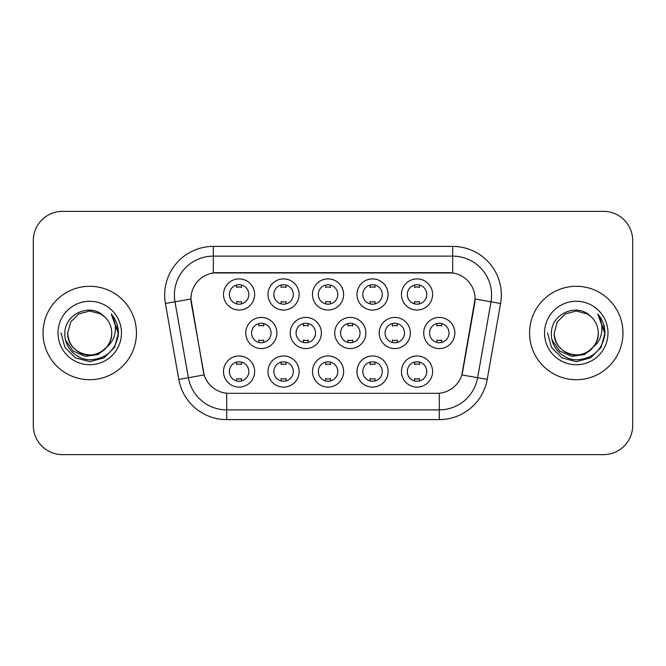 <?xml version="1.0" encoding="UTF-8"?>
<svg xmlns="http://www.w3.org/2000/svg" width="666" height="666" viewBox="0 0 666 666"><rect width="100%" height="100%" fill="white"/><g stroke="black" fill="none" stroke-linecap="round" stroke-linejoin="round"><path stroke-width="1" d="M388.111 371.536A15.568 15.568 0 0 1 372.544 387.104A15.568 15.568 0 0 1 356.976 371.536A15.568 15.568 0 0 1 372.544 355.96A15.568 15.568 0 0 1 388.111 371.536M362.812 371.536A9.732 9.732 0 0 0 372.544 381.26A9.732 9.732 0 0 0 382.276 371.536A9.732 9.732 0 0 0 372.544 361.805A9.732 9.732 0 0 0 362.812 371.536M343.623 371.536A15.568 15.568 0 0 1 328.055 387.104A15.568 15.568 0 0 1 312.487 371.536A15.568 15.568 0 0 1 328.055 355.96A15.568 15.568 0 0 1 343.623 371.536M318.323 371.536A9.732 9.732 0 0 0 328.055 381.26A9.732 9.732 0 0 0 337.787 371.536A9.732 9.732 0 0 0 328.055 361.805A9.732 9.732 0 0 0 318.323 371.536M299.134 371.536A15.568 15.568 0 0 1 283.566 387.104A15.568 15.568 0 0 1 267.998 371.536A15.568 15.568 0 0 1 283.566 355.96A15.568 15.568 0 0 1 299.134 371.536M273.843 371.536A9.732 9.732 0 0 0 283.566 381.26A9.732 9.732 0 0 0 293.298 371.536A9.732 9.732 0 0 0 283.566 361.805A9.732 9.732 0 0 0 273.843 371.536M254.653 371.536A15.568 15.568 0 0 1 239.077 387.104A15.568 15.568 0 0 1 223.51 371.536A15.568 15.568 0 0 1 239.077 355.96A15.568 15.568 0 0 1 254.653 371.536M229.354 371.536A9.732 9.732 0 0 0 239.077 381.26A9.732 9.732 0 0 0 248.809 371.536A9.732 9.732 0 0 0 239.077 361.805A9.732 9.732 0 0 0 229.354 371.536M432.6 371.536A15.568 15.568 0 0 1 417.033 387.104A15.568 15.568 0 0 1 401.465 371.536A15.568 15.568 0 0 1 417.033 355.96A15.568 15.568 0 0 1 432.6 371.536M407.301 371.536A9.732 9.732 0 0 0 417.033 381.26A9.732 9.732 0 0 0 426.764 371.536A9.732 9.732 0 0 0 417.033 361.805A9.732 9.732 0 0 0 407.301 371.536M410.356 333A15.568 15.568 0 0 1 394.788 348.568A15.568 15.568 0 0 1 379.22 333A15.568 15.568 0 0 1 394.788 317.432A15.568 15.568 0 0 1 410.356 333M385.056 333A9.732 9.732 0 0 0 394.788 342.732A9.732 9.732 0 0 0 404.52 333A9.732 9.732 0 0 0 394.788 323.268A9.732 9.732 0 0 0 385.056 333M365.867 333A15.568 15.568 0 0 1 350.299 348.568A15.568 15.568 0 0 1 334.732 333A15.568 15.568 0 0 1 350.299 317.432A15.568 15.568 0 0 1 365.867 333M340.567 333A9.732 9.732 0 0 0 350.299 342.732A9.732 9.732 0 0 0 360.031 333A9.732 9.732 0 0 0 350.299 323.268A9.732 9.732 0 0 0 340.567 333M321.378 333A15.568 15.568 0 0 1 305.811 348.568A15.568 15.568 0 0 1 290.243 333A15.568 15.568 0 0 1 305.811 317.432A15.568 15.568 0 0 1 321.378 333M296.079 333A9.732 9.732 0 0 0 305.811 342.732A9.732 9.732 0 0 0 315.542 333A9.732 9.732 0 0 0 305.811 323.268A9.732 9.732 0 0 0 296.079 333M276.898 333A15.568 15.568 0 0 1 261.322 348.568A15.568 15.568 0 0 1 245.754 333A15.568 15.568 0 0 1 261.322 317.432A15.568 15.568 0 0 1 276.898 333M251.598 333A9.732 9.732 0 0 0 261.322 342.732A9.732 9.732 0 0 0 271.054 333A9.732 9.732 0 0 0 261.322 323.268A9.732 9.732 0 0 0 251.598 333M454.845 333A15.568 15.568 0 0 1 439.277 348.568A15.568 15.568 0 0 1 423.709 333A15.568 15.568 0 0 1 439.277 317.432A15.568 15.568 0 0 1 454.845 333M429.545 333A9.732 9.732 0 0 0 439.277 342.732A9.732 9.732 0 0 0 449.009 333A9.732 9.732 0 0 0 439.277 323.268A9.732 9.732 0 0 0 429.545 333M388.111 294.464A15.568 15.568 0 0 1 372.544 310.04A15.568 15.568 0 0 1 356.976 294.464A15.568 15.568 0 0 1 372.544 278.896A15.568 15.568 0 0 1 388.111 294.464M362.812 294.464A9.732 9.732 0 0 0 372.544 304.195A9.732 9.732 0 0 0 382.276 294.464A9.732 9.732 0 0 0 372.544 284.74A9.732 9.732 0 0 0 362.812 294.464M343.623 294.464A15.568 15.568 0 0 1 328.055 310.04A15.568 15.568 0 0 1 312.487 294.464A15.568 15.568 0 0 1 328.055 278.896A15.568 15.568 0 0 1 343.623 294.464M318.323 294.464A9.732 9.732 0 0 0 328.055 304.195A9.732 9.732 0 0 0 337.787 294.464A9.732 9.732 0 0 0 328.055 284.74A9.732 9.732 0 0 0 318.323 294.464M299.134 294.464A15.568 15.568 0 0 1 283.566 310.04A15.568 15.568 0 0 1 267.998 294.464A15.568 15.568 0 0 1 283.566 278.896A15.568 15.568 0 0 1 299.134 294.464M273.843 294.464A9.732 9.732 0 0 0 283.566 304.195A9.732 9.732 0 0 0 293.298 294.464A9.732 9.732 0 0 0 283.566 284.74A9.732 9.732 0 0 0 273.843 294.464M254.653 294.464A15.568 15.568 0 0 1 239.077 310.04A15.568 15.568 0 0 1 223.51 294.464A15.568 15.568 0 0 1 239.077 278.896A15.568 15.568 0 0 1 254.653 294.464M229.354 294.464A9.732 9.732 0 0 0 239.077 304.195A9.732 9.732 0 0 0 248.809 294.464A9.732 9.732 0 0 0 239.077 284.74A9.732 9.732 0 0 0 229.354 294.464M432.6 294.464A15.568 15.568 0 0 1 417.033 310.04A15.568 15.568 0 0 1 401.465 294.464A15.568 15.568 0 0 1 417.033 278.896A15.568 15.568 0 0 1 432.6 294.464M407.301 294.464A9.732 9.732 0 0 0 417.033 304.195A9.732 9.732 0 0 0 426.764 294.464A9.732 9.732 0 0 0 417.033 284.74A9.732 9.732 0 0 0 407.301 294.464M178.788 379.395L165.401 303.496A48.651 48.651 0 0 1 213.311 246.395L452.689 246.395A48.651 48.651 0 0 1 500.599 303.496L487.212 379.395A48.651 48.651 0 0 1 439.302 419.605L226.698 419.605A48.651 48.651 0 0 1 178.788 379.395L204.154 374.925L191.333 303.505A26.274 26.274 0 0 1 217.208 272.669L448.792 272.669A26.274 26.274 0 0 1 474.667 303.505L462.654 371.62A26.274 26.274 0 0 1 436.779 393.331L229.221 393.331A26.274 26.274 0 0 1 203.346 371.62L190.934 299.001L174.983 301.806A38.919 38.919 0 0 1 213.311 256.127L452.689 256.127A38.919 38.919 0 0 1 491.017 301.806L477.63 377.705A38.919 38.919 0 0 1 439.302 409.873L226.698 409.873A38.919 38.919 0 0 1 188.37 377.705L174.983 301.806A38.919 38.919 0 0 1 174.392 295.055M43.032 333A46.703 46.703 0 0 0 89.735 379.703A46.703 46.703 0 0 0 136.447 333A46.703 46.703 0 0 0 89.735 286.297A46.703 46.703 0 0 0 43.032 333A46.703 46.703 0 0 0 89.735 379.703A46.703 46.703 0 0 0 136.447 333A46.703 46.703 0 0 0 89.735 286.297A46.703 46.703 0 0 0 43.032 333M529.553 333A46.703 46.703 0 0 0 576.265 379.703A46.703 46.703 0 0 0 622.968 333A46.703 46.703 0 0 0 576.265 286.297A46.703 46.703 0 0 0 529.553 333A46.703 46.703 0 0 0 576.265 379.703A46.703 46.703 0 0 0 622.968 333A46.703 46.703 0 0 0 576.265 286.297A46.703 46.703 0 0 0 529.553 333M213.311 246.395L213.311 272.96L452.689 272.96L452.689 246.395M190.934 298.942L191.225 295.055M436.779 393.331L229.221 393.331M491.017 301.806L475.066 299.001L461.846 374.925L477.63 377.705L491.017 301.806L500.599 303.496M462.654 371.62L462.495 372.444M203.505 372.444L203.346 371.62M632.7 240.559A29.187 29.187 0 0 0 603.513 211.372L62.487 211.372A29.187 29.187 0 0 0 33.3 240.559L33.3 425.441A29.187 29.187 0 0 0 62.487 454.628L603.513 454.628A29.187 29.187 0 0 0 632.7 425.441L632.7 240.559L632.7 425.441M33.3 240.559L33.3 425.441M603.513 211.372L62.487 211.372M62.487 454.628L603.513 454.628M419.463 285.048L419.463 287.412A7.468 7.468 0 0 0 414.602 287.412L414.602 285.048M414.602 303.887L414.602 301.523A7.468 7.468 0 0 0 419.463 301.523L419.463 303.887M436.846 342.424L436.846 340.06A7.468 7.468 0 0 0 441.708 340.06L441.708 342.424M441.708 323.576L441.708 325.94A7.468 7.468 0 0 0 436.846 325.94L436.846 323.576M414.602 380.952L414.602 378.588A7.468 7.468 0 0 0 419.463 378.588L419.463 380.952M419.463 362.113L419.463 364.477A7.468 7.468 0 0 0 414.602 364.477L414.602 362.113M374.975 285.048L374.975 287.412A7.468 7.468 0 0 0 370.113 287.412L370.113 285.048M370.113 303.887L370.113 301.523A7.468 7.468 0 0 0 374.975 301.523L374.975 303.887M330.486 285.048L330.486 287.412A7.468 7.468 0 0 0 325.624 287.412L325.624 285.048M325.624 303.887L325.624 301.523A7.468 7.468 0 0 0 330.486 301.523L330.486 303.887M286.005 285.048L286.005 287.412A7.468 7.468 0 0 0 281.135 287.412L281.135 285.048M281.135 303.887L281.135 301.523A7.468 7.468 0 0 0 286.005 301.523L286.005 303.887M241.517 285.048L241.517 287.412A7.468 7.468 0 0 0 236.646 287.412L236.646 285.048M236.646 303.887L236.646 301.523A7.468 7.468 0 0 0 241.517 301.523L241.517 303.887M392.357 342.424L392.357 340.06A7.468 7.468 0 0 0 397.219 340.06L397.219 342.424M397.219 323.576L397.219 325.94A7.468 7.468 0 0 0 392.357 325.94L392.357 323.576M347.868 342.424L347.868 340.06A7.468 7.468 0 0 0 352.73 340.06L352.73 342.424M352.73 323.576L352.73 325.94A7.468 7.468 0 0 0 347.868 325.94L347.868 323.576M303.38 342.424L303.38 340.06A7.468 7.468 0 0 0 308.241 340.06L308.241 342.424M308.241 323.576L308.241 325.94A7.468 7.468 0 0 0 303.38 325.94L303.38 323.576M111.73 333C112.487 349.267 92.449 360.83 78.738 352.048C71.703 347.644 68.04 341.292 67.741 333L70.688 322.003L78.738 313.952L89.735 311.005L100.733 313.952L104.146 316.383C90.651 302.231 64.66 313.886 64.902 333C63.878 347.144 76.432 359.915 90.443 359.815C106.235 358.674 115.543 350.283 118.373 334.648L118.423 333C118.34 325.782 115.942 319.447 111.222 313.994C114.81 319.88 116.075 326.215 115.018 333C113.986 338.769 111.18 343.481 106.593 347.136A21.995 21.995 0 0 0 111.73 333C111.438 341.292 107.767 347.644 100.733 352.048C87.021 360.83 66.991 349.267 67.741 333C68.04 341.292 71.703 347.644 78.738 352.048C92.449 360.83 112.487 349.267 111.73 333A21.995 21.995 0 0 0 104.146 316.383M106.593 347.136C94.913 362.912 66.592 352.822 67.741 333M107.992 345.954L98.06 354.545L85.048 356.36L73.069 350.94L65.584 340.135M58.009 333A31.727 31.727 0 0 0 89.735 364.727A31.727 31.727 0 0 0 121.462 333A31.727 31.727 0 0 0 89.735 301.273A31.727 31.727 0 0 0 58.009 333M111.222 313.994L118.406 333.832L117.074 324.309L118.406 333.832L117.074 324.309L118.406 333.832L111.438 314.235L118.406 333.832L111.438 314.235L118.423 333L114.577 347.344L104.079 357.842L89.735 361.688L75.391 357.842L64.893 347.344L61.047 333M111.438 314.235L118.406 333.849M598.259 333C599.009 349.267 578.979 360.83 565.268 352.048C558.233 347.644 554.562 341.292 554.27 333L557.217 322.003L565.268 313.952L576.265 311.005L587.262 313.952L590.675 316.383C577.172 302.231 551.182 313.886 551.431 333C550.399 347.144 562.953 359.915 576.972 359.815C592.765 358.674 602.072 350.283 604.903 334.648L604.953 333C604.87 325.782 602.464 319.447 597.743 313.994C601.34 319.88 602.597 326.215 601.54 333C600.516 338.769 597.71 343.481 593.123 347.136A21.995 21.995 0 0 0 598.259 333C597.96 341.292 594.297 347.644 587.262 352.048C573.551 360.83 553.513 349.267 554.27 333C554.562 341.292 558.233 347.644 565.268 352.048C578.979 360.83 599.009 349.267 598.259 333A21.995 21.995 0 0 0 590.675 316.383M593.123 347.136C581.443 362.912 553.121 352.822 554.27 333M594.522 345.954L584.59 354.545L571.578 356.36L559.598 350.94L552.114 340.135M544.538 333A31.727 31.727 0 0 0 576.265 364.727A31.727 31.727 0 0 0 607.991 333A31.727 31.727 0 0 0 576.265 301.273A31.727 31.727 0 0 0 544.538 333M597.743 313.994L604.936 333.832L603.604 324.309L604.936 333.832L603.604 324.309L604.936 333.832L597.96 314.235L604.936 333.832L597.96 314.235L604.953 333L601.107 347.344L590.609 357.842L576.265 361.688L561.921 357.842L551.423 347.344L547.577 333M597.96 314.235L604.936 333.849M258.891 342.424L258.891 340.06A7.468 7.468 0 0 0 263.761 340.06L263.761 342.424M263.761 323.576L263.761 325.94A7.468 7.468 0 0 0 258.891 325.94L258.891 323.576M370.113 380.952L370.113 378.588A7.468 7.468 0 0 0 374.975 378.588L374.975 380.952M374.975 362.113L374.975 364.477A7.468 7.468 0 0 0 370.113 364.477L370.113 362.113M325.624 380.952L325.624 378.588A7.468 7.468 0 0 0 330.486 378.588L330.486 380.952M330.486 362.113L330.486 364.477A7.468 7.468 0 0 0 325.624 364.477L325.624 362.113M281.135 380.952L281.135 378.588A7.468 7.468 0 0 0 286.005 378.588L286.005 380.952M286.005 362.113L286.005 364.477A7.468 7.468 0 0 0 281.135 364.477L281.135 362.113M236.646 380.952L236.646 378.588A7.468 7.468 0 0 0 241.517 378.588L241.517 380.952M241.517 362.113L241.517 364.477A7.468 7.468 0 0 0 236.646 364.477L236.646 362.113M439.302 393.206L439.302 419.605M226.698 419.605L226.698 393.206M165.401 303.496L174.983 301.806M477.63 377.705L487.212 379.395"/></g></svg>
